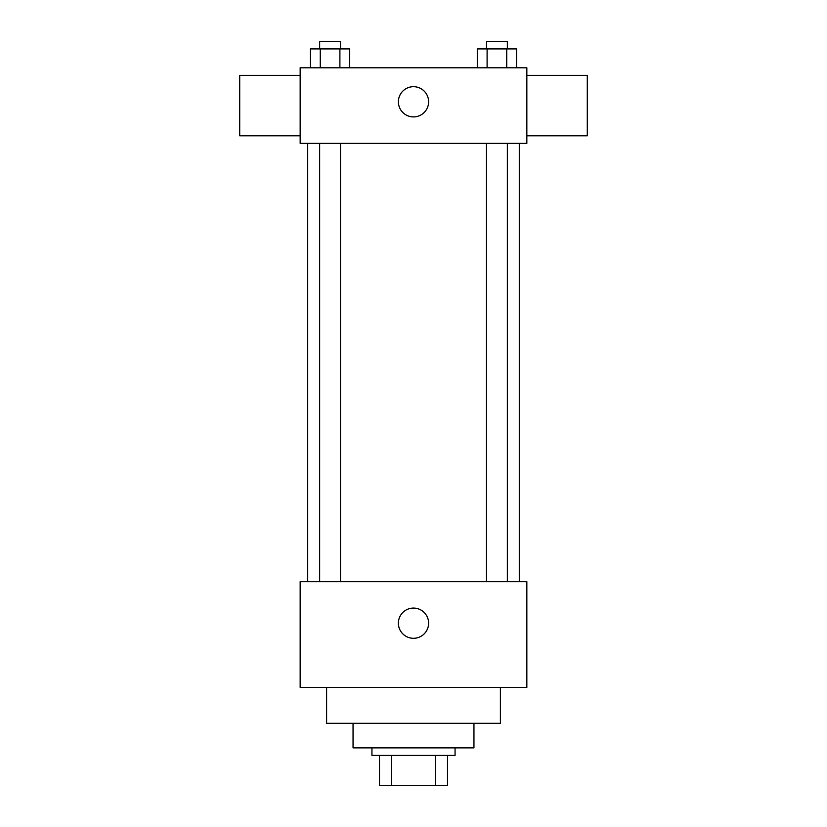 <?xml version="1.0" encoding="UTF-8"?>
<svg xmlns="http://www.w3.org/2000/svg" width="827" height="827" viewBox="0 0 827 827"><rect width="100%" height="100%" fill="white"/><g stroke="black" fill="none" stroke-linecap="round" stroke-linejoin="round"><path stroke-width="1.24" d="M435.674 755.423L435.674 785.65L379.5 785.65L379.5 755.423M435.674 785.65L447.5 785.65L447.5 755.423L447.5 785.65M455.057 747.866L455.057 755.423L371.943 755.423L371.943 747.866M391.326 755.423L391.326 785.65M473.954 723.315L473.954 747.866L353.046 747.866L353.046 723.315M500.397 687.413L500.397 723.315L326.603 723.315L326.603 687.413M526.84 687.413L300.16 687.413L300.16 581.629L526.84 581.629L526.84 687.413M398.387 623.186A15.113 15.113 0 0 1 421.057 610.099A15.113 15.113 0 0 1 421.057 636.273A15.113 15.113 0 0 1 398.387 623.186M526.84 143.36L300.16 143.36L300.16 67.793L526.84 67.793L526.84 143.36M428.613 101.804A15.113 15.113 0 0 1 405.943 114.891A15.113 15.113 0 0 1 405.943 88.716A15.113 15.113 0 0 1 428.613 101.804M526.84 135.804L587.294 135.804L587.294 75.35L526.84 75.35M300.16 75.35L239.706 75.35L239.706 135.804L300.16 135.804M516.555 67.793L516.555 48.907L477.293 48.907L477.293 67.793M506.734 48.907L506.734 67.793M487.103 48.907L487.103 67.793M486.493 48.907L486.493 41.35L507.354 41.35L507.354 48.907M349.707 67.793L349.707 48.907L310.445 48.907L310.445 67.793M339.897 48.907L339.897 67.793M320.266 48.907L320.266 67.793M319.646 48.907L319.646 41.35L340.507 41.35L340.507 48.907M307.706 143.36L307.706 581.629M519.294 143.36L519.294 581.629M507.354 581.629L507.354 143.36M486.493 581.629L486.493 143.36M319.646 143.36L319.646 581.629M340.507 143.36L340.507 581.629"/></g></svg>
